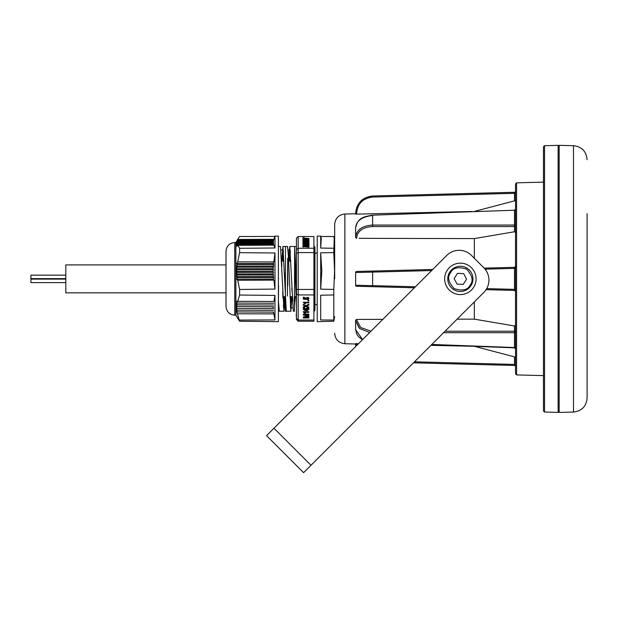 <?xml version="1.0" encoding="UTF-8"?>
<svg xmlns="http://www.w3.org/2000/svg" width="618" height="618" viewBox="0 0 618 618"><rect width="100%" height="100%" fill="white"/><g stroke="black" fill="none" stroke-linecap="round" stroke-linejoin="round"><path stroke-width="0.93" d="M334.67 278.873L334.67 224.489L334.67 278.873M559.166 411.395L558.124 412.391L544.535 412.036L543.461 410.962L543.461 146.79L544.535 145.709L558.124 145.354L558.124 412.391M559.166 146.35L558.124 145.354M516.571 182.835L516.571 374.91L515.528 373.813L515.528 183.94L516.571 182.835L543.461 182.132M516.571 374.91L543.461 375.62M355.62 344.01L344.875 343.732L344.875 214.013L355.62 213.735M355.62 214.044L356.64 214.129L355.62 214.044L355.62 213.442C356.594 203.052 362.264 197.235 372.623 195.991L360.58 201.259M515.528 232.414L514.508 231.758L474.33 238.602L359.112 238.332M355.62 329.209L355.62 320.224L356.632 319.421L382.836 319.367M285.083 454.153L303.592 472.67L483.817 292.453A17.459 17.459 0 0 0 483.817 267.764L471.472 255.419A17.459 17.459 0 0 0 446.783 255.419L273.975 428.235L355.752 346.451L355.62 343.701L358.54 343.662M515.528 348.266A1.051 0.742 180 0 0 514.508 347.525L514.508 331.209A1.051 0.742 180 0 0 515.528 330.468M544.535 145.709L544.535 412.036M413.442 362.828L514.508 365.47A1.051 1.051 0 0 1 515.528 366.52M514.508 365.47L514.508 364.427L515.528 364.427M474.33 346.312L515.528 357.158M443.577 332.693L514.508 332.693A1.051 0.742 180 0 1 515.528 333.434M474.33 301.939L474.33 319.143L514.508 325.987L515.528 325.331M515.528 291.457L514.508 290.406L486.08 289.664L514.508 290.406A1.051 1.051 0 0 1 515.528 291.457M514.508 290.406L514.508 289.363L515.528 289.363M486.706 288.629L514.508 289.363L514.508 268.382L515.528 268.382M485.068 269.154L514.508 268.382L514.508 267.339A1.051 1.051 0 0 0 515.528 266.288L514.508 267.339L484.172 268.135M474.33 238.602L474.33 258.278M514.508 231.758L514.508 226.536A1.051 0.742 180 0 1 515.528 227.277M515.528 209.479A1.051 0.742 180 0 1 514.508 210.22L372.608 215.172L514.508 210.22L514.508 225.052L372.623 225.052L372.623 215.473C361.708 216.802 356.038 221.012 355.62 228.112L355.62 237.528L356.64 238.324L356.64 237.837C357.559 230.947 362.882 227.185 372.623 226.536L514.508 226.536L514.508 225.052A1.051 0.742 180 0 0 515.528 224.311M514.516 209.911A1.051 1.051 0 0 0 515.528 208.869M515.528 200.595L474.33 211.433M514.508 200.703L514.508 193.318L515.528 193.318M472.113 211.487L356.64 214.129L356.64 213.442C357.559 203.67 362.882 198.208 372.623 197.034L514.508 193.318L514.508 192.275A1.051 1.051 0 0 0 515.528 191.225M430.939 345.331L472.113 346.258M457.081 319.189L474.33 319.143M355.62 237.528L355.62 237.096C356.594 229.765 362.264 225.755 372.623 225.052L372.623 226.536M415.435 286.767L372.623 285.647L372.623 272.098L355.62 272.523L355.62 285.23A1.051 1.051 0 0 0 356.64 286.273L414.415 287.787M432.724 269.479L356.64 271.472A1.051 1.051 0 0 0 355.62 272.523A1.051 1.051 0 0 1 356.64 271.472M514.508 192.275L372.623 195.991L372.623 197.034L514.508 193.318M355.752 346.451L355.62 344.303L356.64 344.303L356.64 343.616M355.62 320.224L355.62 329.633L362.588 339.622M369.695 332.515L359.738 328.537L355.62 320.649A1.051 0.742 -0 0 1 356.64 319.908L356.64 319.421M372.623 286.69L372.623 285.647L355.62 285.23A1.051 1.051 0 0 0 356.64 286.273M356.872 206.953L355.659 212.298M355.628 213.117L356.64 213.442M362.001 227.671L360.603 228.552M360.58 228.567L359.552 229.363M356.478 233.303L355.759 235.558M359.112 327.996L355.62 320.649M587.1 344.126L587.1 363.168C587.1 391.209 587.1 424.404 587.1 363.168L587.1 213.619M573.496 145.701L573.496 412.044L559.166 412.415L559.166 145.33L573.496 145.701C581.785 146.698 586.32 151.356 587.1 159.668M320.696 236.107L321.29 238.324L320.696 248.073L320.696 236.107L317.219 236.107L317.219 321.646L333.797 321.236L333.797 320.047L320.696 319.969L320.696 295.211L320.696 319.969M320.696 236.478L333.797 236.509L334.207 238.448L333.797 252.6L320.696 252.808L321.831 270.985L320.696 289.17L333.797 289.425L333.797 294.964L320.696 295.211M320.696 289.17L320.696 252.808M333.797 252.6L334.562 271.008L333.797 289.425M333.797 294.964L333.797 320.047M333.797 321.236L334.67 316.663M226.018 305.871L226.018 251.294C226.536 245.987 229.448 243.083 234.747 242.565L234.747 315.18C229.448 314.662 226.536 311.758 226.018 306.451L226.018 305.871M226.018 251.874L226.018 261.066M226.018 296.679L226.018 306.451M234.747 315.18L235.875 315.18L235.875 242.565L234.747 242.565M235.875 315.18L239.606 321.244L236.771 311.804L237.382 311.92L236.501 310.035L237.165 310.143L236.331 308.258L237.065 308.374L236.277 306.489L273.473 306.806M235.875 242.565L238.27 238.424L236.501 242.071L237.165 241.213L236.331 242.905L237.065 242.055L236.277 243.739L237.065 242.889L236.331 244.573L237.165 243.724L236.501 245.408L237.382 244.558L236.771 246.242L237.737 245.346L239.606 248.297L239.606 252.654L237.737 261.885L236.771 263.538L237.382 264.566L236.501 266.142L237.165 267.177L236.331 268.745L237.065 269.78L236.277 271.356L237.065 272.384L236.331 273.959L237.165 274.995L236.501 276.57L237.382 277.598L236.771 279.174L237.737 280.255L239.606 289.479L239.606 295.025L237.737 301.298L236.771 301.175L237.382 303.059L236.501 302.944L237.165 304.829L236.331 304.72L237.065 306.598M237.737 261.885L273.867 261.924L274.979 252.994L274.979 289.07L273.867 280.139L237.737 280.255M239.606 289.479L274.979 289.07M237.737 301.298L273.867 301.491L274.979 295.419L239.606 295.025M274.979 295.419L274.979 319.939L273.867 313.867L237.737 313.782M239.606 320.062L274.979 319.939M237.737 239.467L273.867 239.313L274.979 236.107L278.394 236.107L278.394 321.646L239.606 321.244M238.27 238.424L239.606 236.501L274.979 236.447M239.606 248.297L274.979 247.996L273.867 245.145L237.737 245.346M274.979 252.994L239.606 252.654M320.696 248.073L333.797 248.251M274.979 236.107L274.979 247.996M273.867 239.313L273.581 240.124M273.226 242.635L273.473 241.8L237.065 242.055M236.277 271.356L272.978 271.302L273.473 272.337L273.017 273.905L273.674 277.544L273.287 279.12L273.867 280.139M273.867 261.924L273.287 263.477L273.674 264.512L273.017 268.691L273.473 269.726L272.978 271.302M236.771 263.538L273.287 263.477M273.287 279.12L236.771 279.174M273.287 312.005L273.867 313.867M237.065 308.374L273.473 308.575L272.978 306.69M278.394 305.972L278.525 285.501M237.382 240.379L273.674 240.124M273.674 244.295L237.382 244.558M237.382 264.566L273.674 264.512M273.674 277.544L237.382 277.598M237.382 303.059L273.674 303.26M273.674 312.121L237.382 311.92M294.369 296.679L294.183 300.981M291.959 291.093L291.851 288.135M289.973 247.007L289.34 249.201L288.691 261.066L289.78 246.505L294.477 246.505L294.662 246.937L296.447 285.137M285.307 299.274L285.361 311.24L286.288 311.24L282.936 246.76L281.708 261.066M278.509 246.505L280.51 246.505L284.002 311.24L279.305 311.24L278.409 300.873M278.394 276.756L278.486 279.197M282.696 261.066L283.399 251.047M285.3 273.032L285.431 277.976M289.68 261.066L290.375 251.078M294.469 306.868L295.188 296.679M285.361 311.24L285.477 246.505L287.494 246.505L288.328 255.242L290.831 310.962L292.09 296.679M296.447 303.469L294.601 261.862M290.39 306.652L291.086 296.679L290.39 306.613M284.11 296.679L283.407 306.737M281.646 262.001L281.823 266.551M282.704 291.735L282.959 298.046M283.894 311.086L285.107 296.679L284.002 311.24M295.08 272.94L294.608 261.738M288.258 253.921L288.003 249.896M236.501 266.142L273.117 266.088M273.117 276.516L236.501 276.57M287.749 247.3L287.494 246.505M287.803 285.501L287.702 258.2L287.409 295.999M296.447 246.505L294.678 246.505L294.662 246.937L294.407 311.24L293.28 311.24L289.78 246.505M296.447 312.677L296.447 316.408M296.447 293.921L298.193 294.948L298.193 321.236L296.447 319.444L296.447 238.301L298.193 236.509L298.193 248.258L296.447 249.788M237.165 241.213L273.535 240.958M273.535 243.469L237.165 243.724M237.165 267.177L273.535 267.115M273.535 274.94L237.165 274.995M237.165 304.829L273.535 305.029M273.535 310.344L237.165 310.143M296.269 314.191L296.269 316.138M298.193 321.236L313.898 321.236L313.898 320.047L298.193 320.047L296.447 318.471M296.447 253.341L298.193 252.584L298.193 289.433L296.447 289.386M313.898 248.258L298.193 248.258L298.193 252.584L313.898 252.584L313.898 236.509L298.193 236.509M313.898 289.433L298.193 289.433L298.193 294.948L313.898 294.948L313.898 252.584M236.331 268.745L273.017 268.691M273.017 273.905L236.331 273.959M313.898 320.047L313.898 294.948M308.861 302.828L304.767 302.828L305.485 303.747L304.659 303.747L303.268 302.21L308.861 302.21L308.861 302.828M303.268 312.152L303.268 311.719L308.861 311.719L308.861 312.345L304.767 312.345L305.485 313.264L303.268 312.152M308.861 300.858L308.003 300.858L308.003 300.24L308.861 300.24L308.861 300.858M308.869 304.96L306.706 306.049L308.861 307.1L308.861 307.903L305.91 306.435L303.268 307.725L303.268 306.937L305.122 306.041L303.284 305.137L303.268 304.365L305.887 305.647L308.861 304.195L308.861 304.96M308.127 297.946L308.127 298.339L307.818 297.814L305.848 298.324L306.265 299.552L303.33 299.135L303.33 297.212L304.187 297.212L304.187 298.633L305.3 298.788L305.053 298.2L308.22 297.304L308.915 298.347L308.498 299.205L307.277 299.591L307.2 298.973L308.127 298.324L307.818 297.42L305.848 298.324M303.268 314.091L308.861 314.091L308.861 314.755L304.767 314.755L308.861 315.698L308.861 316.354L304.767 317.289L308.861 317.289L308.861 317.953L303.268 317.953L303.268 317.034L307.64 316.022L303.284 315.018L303.268 314.091L303.268 314.608L307.64 316.022M308.676 308.614L307.579 310.553L304.944 310.584L303.268 309.216L303.677 308.413L304.852 308.034L304.218 309.618L305.701 310.051L305.176 309.178L306.644 308.019L308.676 308.614L308.923 309.286M307.084 245.361L308.954 245.871L308.954 247.13L305.261 246.845L305.253 245.292L307.084 245.361L308.954 246.265L308.954 247.13M302.959 244.713L302.959 243.283L304.38 243.392L304.38 244.821L302.959 244.705M306.551 243.932L305.253 243.832L306.551 243.538L306.543 244.396L307.648 244.481L307.648 243.623L308.954 243.724L308.961 245.153L305.253 244.867L305.253 243.438L305.253 244.867M307.648 244.481L307.648 243.623L307.648 244.481M308.954 238.525L308.954 239.104L305.253 238.818L305.253 238.239L308.954 238.525M305.253 240.263L305.253 239.684L308.954 239.969L308.954 240.549L305.253 240.263L308.954 240.549M304.38 240.217L302.959 240.108L302.959 239.529L304.38 239.637L304.38 240.217M308.954 243.407L305.253 243.113L305.253 242.534L308.954 242.828L308.954 243.407L305.253 243.113M304.38 245.222L304.38 246.798L302.959 246.69L302.959 245.493L304.38 245.222M304.38 240.634L304.38 242.179L302.959 241.646L302.959 240.518L304.38 240.634L304.38 241.028L302.959 240.912M306.536 241.924L305.253 242.225L305.253 241.144L307.022 240.781L308.961 241.337L308.969 242.519L307.648 242.41L307.138 241.329L306.536 241.816M307.648 242.017L307.64 241.499M304.38 237.721L304.38 239.29L302.959 239.181L302.959 237.613L304.38 237.721M304.38 243.044L302.959 242.936L302.959 242.356L304.38 242.465L304.38 243.044M273.473 242.635L237.065 242.889M237.065 269.78L273.473 269.726M273.473 272.329L237.065 272.384M308.861 302.21L304.767 302.434L304.767 302.828M303.268 302.21L304.017 303.052M304.017 302.658L304.659 303.747M304.659 303.353L305.246 303.353M303.268 311.719L304.017 312.561M304.017 312.167L304.659 313.264M304.659 312.87L305.246 312.87M308.861 311.719L304.767 311.943L304.767 312.345M308.861 300.24L308.003 300.24M305.122 306.041L303.268 304.365M305.91 306.435L305.91 306.041L303.268 306.937M308.861 307.1L305.91 306.041M306.706 306.049L308.861 304.195M307.277 299.591L307.246 298.973M308.498 299.205L308.498 298.803L307.277 299.197M305.3 298.788L305.053 297.806M304.187 297.212L304.187 298.239M306.265 299.552L303.33 298.741L303.33 297.212M304.767 314.755L304.767 314.361L308.861 314.091M308.861 317.289L303.268 317.559L303.268 317.034M304.767 317.289L308.861 315.698M305.369 309.742L305.176 308.799M305.701 310.051L305.369 309.348M304.064 309.239L304.319 308.822M308.907 309.093L307.579 310.159L306.041 310.282L304.944 310.19L303.268 308.815M305.987 245.5L305.987 245.902L307.084 245.755M305.253 245.686L305.987 245.902M304.38 243.392L302.959 243.677M306.543 244.396L307.648 244.875M305.253 243.832L305.253 244.319M308.961 245.547L308.954 243.724M308.954 244.118L307.648 244.025M305.253 238.818L308.954 239.104M304.38 240.031L302.959 240.108M304.38 246.798L304.38 245.616L302.959 245.894L302.959 245.493M302.959 245.894L302.959 247.084M304.38 242.179L304.38 241.028M307.022 240.781L305.253 241.538L305.253 242.225M308.961 242.519L308.961 241.337M307.022 241.174L308.961 241.731M304.38 239.29L304.38 238.115L302.959 238.007L302.959 239.181M302.959 242.936L304.38 242.859L304.38 243.438M304.38 242.465L304.38 242.859M306.242 308.413L308.127 308.915L308.127 309.348L308.127 308.9L308.127 309.348L306.242 308.413L306.25 309.842L308.127 309.348M307.664 246.922L306.543 246.435L307.664 246.922M306.242 308.807L305.972 309.324M307.664 246.528L307.664 246.003L306.543 245.956M311.001 465.269L273.975 428.235L266.567 435.644L275.203 444.28M303.592 472.67L266.567 435.644M467.115 268.227A12.607 12.607 0 0 1 471.009 285.624A12.607 12.607 0 0 1 453.612 289.518A12.607 12.607 0 0 1 449.719 272.121A12.607 12.607 0 0 1 467.115 268.227M466.567 279.127L463.245 284.373L457.042 284.118L454.16 278.618L457.482 273.372L463.685 273.627L466.567 279.127M466.366 293.395A15.713 15.713 0 0 0 474.887 272.87A15.713 15.713 0 0 0 454.361 264.349A15.713 15.713 0 0 0 445.841 284.875A15.713 15.713 0 0 0 466.366 293.395M226.018 264.906L65.817 264.906L65.817 292.839L226.018 292.839M65.817 275.141L30.9 275.141L30.9 278.633L65.817 278.633M65.817 279.12L30.9 279.12L30.9 282.611L65.817 282.611M514.508 325.987L514.508 331.209L445.06 331.209M514.516 365.168A1.051 0.742 180 0 1 515.528 365.91M414.462 361.808L514.508 364.427L514.508 357.042M514.516 331.951L515.528 331.951M514.516 267.648A1.051 0.742 180 0 0 515.528 266.906M356.686 345.516L356.64 344.303M514.508 347.525L431.804 344.458M371.047 331.155L360.757 327.517L356.64 319.908M372.623 271.055L372.623 272.098L431.65 270.553M356.64 237.837A1.051 0.742 180 0 1 355.62 237.096M314.894 309.703L314.894 272.422M304.944 310.584L304.944 310.19M306.041 310.676L306.041 310.282M307.579 310.553L307.579 310.159M450.607 272.685C452.971 267.718 458.293 266.528 466.551 269.116C472.415 275.481 473.604 280.796 470.12 285.06C467.749 290.027 462.434 291.217 454.176 288.629C448.313 282.264 447.123 276.949 450.607 272.685M471.009 285.624A12.607 12.607 0 0 1 453.612 289.518A12.607 12.607 0 0 1 449.719 272.121M344.875 214.013C338.656 214.763 335.257 218.254 334.67 224.489M431.511 344.759L514.516 347.834L515.528 348.876M344.875 343.732C338.656 342.982 335.257 339.491 334.67 333.256M362.418 339.784L358.958 337.15L356.918 334.454L355.62 329.633M372.608 215.172C364.597 216.57 357.559 217.273 355.62 228.112M573.496 412.044C581.785 411.047 586.32 406.397 587.1 398.085M313.898 311.688L314.894 310.375M314.747 253.697L317.219 252.716M314.747 304.048L317.219 305.029M281.607 261.066L283.894 261.066M288.598 261.066L290.869 261.066M282.897 296.679L285.192 296.679M289.881 296.679L292.175 296.679M294.516 296.679L296.037 296.679M334.67 241.082L334.207 238.448M290.29 249.896L288.212 249.896M283.314 249.896L281.028 249.896M292.762 307.849L290.475 307.849M285.385 307.849L283.484 307.849M286.288 311.24L290.985 311.24M282.805 246.505L285.477 246.505M305.848 298.309L305.848 297.915M302.959 244.357L302.959 243.963M314.894 247.37L314.933 247.772M313.898 246.057L314.933 247.1L314.933 309.973"/></g></svg>
